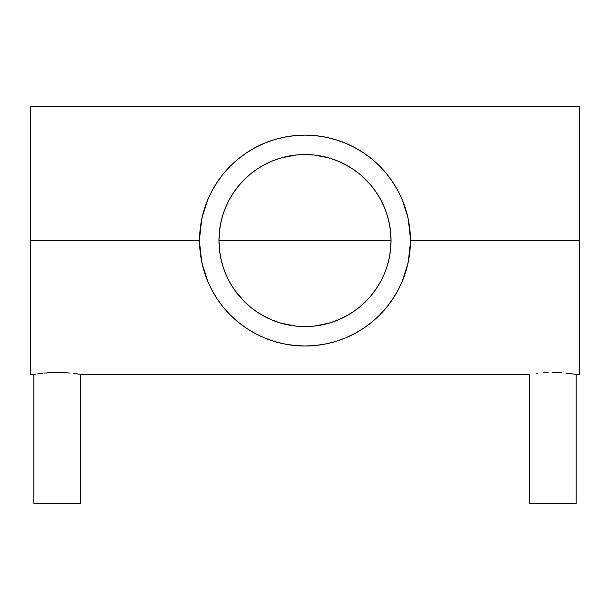 <?xml version="1.0" encoding="UTF-8"?>
<svg xmlns="http://www.w3.org/2000/svg" width="610" height="610" viewBox="0 0 610 610"><rect width="100%" height="100%" fill="white"/><g stroke="black" fill="none" stroke-linecap="round" stroke-linejoin="round"><path stroke-width="0.91" d="M529.289 374.464L529.289 503.341L576.153 503.341L576.153 374.464L576.153 503.341L529.289 503.341L529.289 374.464L529.739 374.38L80.711 374.464L76.753 373.823L80.711 374.464L80.711 503.341L80.711 374.464M536.152 373.434L537.86 373.228M543.739 372.702L548.146 372.474L543.739 372.702M552.713 372.397L557.304 372.474L552.713 372.397M561.688 372.702L557.304 372.474L561.688 372.702M567.582 373.228L565.745 373.038L567.582 373.228M574.391 374.166L565.745 373.038M30.5 374.464L30.5 106.658L30.5 240.561L199.554 240.561A105.446 105.446 0 0 1 305 135.115A105.446 105.446 0 0 1 410.446 240.561L579.5 240.561L579.5 374.464L579.5 240.561L410.446 240.561A105.446 105.446 0 0 1 305 346.007A105.446 105.446 0 0 1 199.554 240.561L30.5 240.561L30.5 374.464L33.847 374.464L33.847 503.341L80.711 503.341L33.847 503.341L33.847 374.464L35.639 374.159L34.297 374.38M37.797 373.831L40.717 373.434L37.797 373.831M43.005 373.167L40.717 373.434L43.005 373.167M70.097 373.015L57.271 372.397L44.072 373.053M388.753 220.904L389.294 223.344M390.979 237.473L391.033 240.386M381.7 201.59L384.147 206.836M377.773 194.674L380.571 199.447M373.228 188.154L376.172 192.219M368.143 182.123L371.132 185.531M363.026 177.045L365.565 179.454M358.695 173.347L359.458 173.957M352.862 169.069L353.411 169.443M345.847 164.837L347.502 165.76M338.382 161.269L341.226 162.527M330.391 158.356L334.844 159.866M280.775 158.005L296.231 154.978L305.175 154.528L314.173 155.016L328.904 157.914M275.285 159.82L279.746 158.318M269.437 162.222L271.763 161.208M262.979 165.485L264.237 164.799M250.641 173.88L252.006 172.782M244.511 179.386L247.088 176.938M238.891 185.501L241.758 182.237M233.859 192.18L236.787 188.132M229.452 199.394L232.25 194.636M225.875 206.782L228.277 201.635M220.721 223.275L221.285 220.713M218.967 240.378L219.02 237.557M389.294 257.771L390.568 249.475L391.033 240.561L218.967 240.561A86.033 86.033 0 0 1 305 154.528A86.033 86.033 0 0 1 391.033 240.561L390.56 231.587L389.18 222.795M220.85 222.665L219.44 231.533L218.967 240.561L219.44 249.536L220.706 257.763M244.862 179.043L239.333 184.975L234.37 191.441L229.97 198.463M253.966 171.303L250.824 173.728M296.231 154.978L287.493 156.328L279.22 158.478L271.427 161.345L260.577 166.881M349.568 166.972L338.855 161.467L331.146 158.6L322.858 156.404L314.173 155.016M359.359 173.873L356.209 171.433M380.114 198.616L375.699 191.54L370.727 185.051L362.378 176.458M391.772 300.471L397.995 290.268L402.425 280.913L405.909 271.168L408.425 261.133L409.943 250.893L410.446 240.561L409.943 230.222L408.425 219.989L405.909 209.947L402.425 200.21L397.995 190.854L391.772 180.644M379.489 315.195L386.511 307.455L392.68 299.144M305.122 346.007L315.339 345.496L325.572 343.979L335.607 341.47L345.351 337.978L354.753 333.533M345.351 337.978L346.343 337.566M325.572 343.979L326.64 343.765M283.558 343.804L294.66 345.496L305 346.007M274.355 341.455L284.428 343.979M264.603 337.963L274.393 341.47M255.209 333.51L264.648 337.978M218.212 180.659L212.006 190.854L207.575 200.21L204.091 209.947L201.575 219.989L200.057 230.222L199.554 240.561L200.057 250.893L201.575 261.133L204.091 271.168L207.575 280.913L212.006 290.268L217.32 299.144L223.489 307.455L230.481 315.172M201.681 261.659L199.569 242.498M207.957 281.805L202.207 264.061M212.333 290.871L210.923 288.194M217.717 299.731L215.742 296.704M224.32 308.454L223.374 307.318M230.755 315.439L227.339 311.885M238.258 322.202L232.974 317.574M245.746 327.784L239.311 323.048M253.165 332.389L246.417 328.233L255.293 333.556M260.905 336.346L255.018 333.411M268.354 339.435L264.214 337.803M275.613 341.829L273.997 341.348M336.041 341.333L334.272 341.859M345.832 337.78L341.577 339.465M355.081 333.357L349.179 336.308M363.72 328.142L357.353 332.092M370.766 322.987L364.666 327.501M377.155 317.452L371.78 322.171M382.699 311.847L379.267 315.416M389.218 304.016L385.733 308.393M394.22 296.765L392.276 299.746M399.092 288.156L397.628 290.947M407.747 264.275L402.005 281.896M410.431 242.422L408.296 261.743M575.695 374.38L579.5 374.464M569.29 373.434L574.368 374.159M73.848 373.434L76.753 373.823M44.255 373.038L57.271 372.397L66.246 372.702M408.319 219.478L410.431 238.617M402.043 199.31L407.815 217.137M397.659 190.228L399.054 192.89M392.268 181.361L394.296 184.472M385.695 172.676L386.626 173.804M379.283 165.722L382.577 169.138M371.787 158.958L377.155 163.663M364.414 153.438L370.857 158.211M357.163 148.916L363.682 152.95M349.355 144.89L355.035 147.742M341.531 141.642L345.847 143.342M334.257 139.248L336.049 139.781M326.571 137.341L315.339 135.618L305 135.115L294.66 135.618L283.437 137.341M273.981 139.774L275.674 139.271M264.176 143.335L268.446 141.65M254.934 147.757L260.874 144.783M246.303 152.957L252.761 148.962M239.265 158.112L245.441 153.545M232.791 163.716L238.243 158.935M227.309 169.26L230.725 165.714M222.063 175.444L224.259 172.737M215.787 184.342L217.724 181.383M210.9 192.974L212.356 190.198M202.223 216.977L207.972 199.279M199.569 238.624L201.689 219.432M579.5 240.561L579.5 106.658L579.5 240.561M284.428 137.136L274.393 139.652L264.648 143.136L255.254 147.582M264.648 143.136L263.695 143.541M336.758 140.01L325.572 137.136M346.358 143.564L335.607 139.652M354.768 147.597L345.351 143.136M392.68 181.978L386.511 173.667L379.496 165.928M391.033 240.561A86.033 86.033 0 0 1 305 326.594A86.033 86.033 0 0 1 218.967 240.561L219.379 232.128L220.622 223.779L222.673 215.589L225.517 207.636L229.124 200.004L233.47 192.76L238.495 185.981L244.168 179.729L250.42 174.056L257.207 169.023L264.443 164.685L272.075 161.078L280.028 158.234L288.217 156.183L296.567 154.94L305 154.528L313.433 154.94L321.783 156.183L329.972 158.234L337.925 161.078L345.557 164.685L352.793 169.023L359.58 174.056L365.832 179.729L371.505 185.981L376.53 192.76L380.876 200.004L384.483 207.636L387.327 215.589L389.378 223.779L390.621 232.128L391.033 240.561L390.621 248.994L389.378 257.344L387.327 265.533L384.483 273.486L380.876 281.118L376.53 288.355L371.505 295.141L365.832 301.393L359.58 307.066L352.793 312.091L345.557 316.43L337.925 320.044L329.972 322.888L321.783 324.939L313.433 326.175L305 326.594L296.567 326.175L288.217 324.939L280.028 322.888L272.075 320.044L264.443 316.43L257.207 312.091L250.42 307.066L244.168 301.393L238.495 295.141L233.47 288.355L229.124 281.118L225.517 273.486L222.673 265.533L220.622 257.344L219.379 248.994L218.967 240.561L391.033 240.561M362.37 304.672L370.758 296.033L375.699 289.582L380.099 282.529L377.75 286.486M356.164 309.727L358.543 307.905M329.057 323.163L313.967 326.121L322.69 324.756L330.94 322.591L338.771 319.686L349.545 314.158M260.516 314.196L271.259 319.701L279.067 322.591L287.363 324.764L296.071 326.129L280.981 323.17M251.564 307.989L253.882 309.758M244.229 301.454L247.668 304.703M232.219 286.441L229.894 282.521L234.324 289.62L244.107 301.332M379.565 165.996L371.894 159.05L363.583 152.881L354.707 147.559M255.293 147.559L246.417 152.881L238.106 159.05L230.435 165.996L223.489 173.667L217.32 181.978M230.435 315.126L238.106 322.072L246.417 328.233M354.707 333.556L363.583 328.233L371.894 322.072L379.565 315.126M219.02 243.664L218.967 240.737M228.3 279.533L225.852 274.286M221.232 260.165L220.812 258.297M229.894 282.521L229.429 281.675M236.787 292.983L233.843 288.911M241.842 298.976L238.868 295.591M246.92 304.032L244.465 301.691M264.191 316.3L262.704 315.477M271.679 319.876L269.002 318.702M279.693 322.781L275.27 321.295M313.967 326.121L305.038 326.594L296.071 326.129M334.692 321.31L330.307 322.781M340.998 318.694L338.344 319.869M347.464 315.385L345.832 316.285M353.32 311.74L352.87 312.046M365.565 301.66L363.24 303.879M371.162 295.553L368.173 298.961M376.172 288.888L373.175 293.036M384.155 274.264L381.715 279.502M380.571 281.675L380.099 282.529M389.188 258.289L388.768 260.165M391.033 240.744L390.979 243.664M40.725 373.434L42.425 373.228M30.5 106.658L579.5 106.658"/></g></svg>
